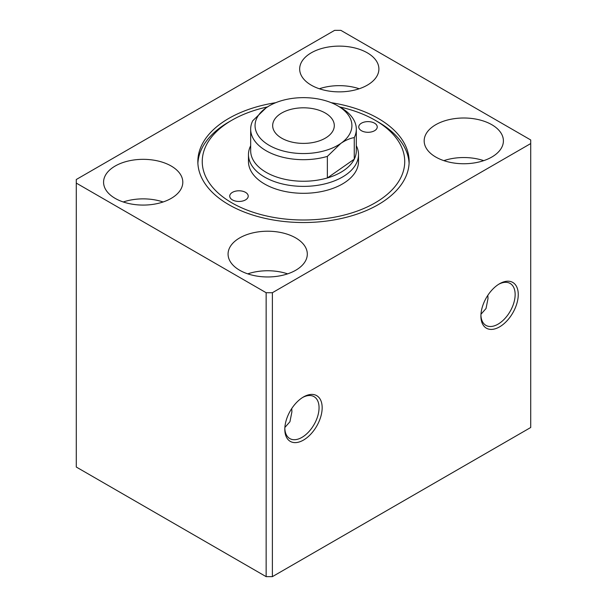 <?xml version="1.0" encoding="UTF-8"?>
<svg xmlns="http://www.w3.org/2000/svg" width="607" height="607" viewBox="0 0 607 607"><rect width="100%" height="100%" fill="white"/><g stroke="black" fill="none" stroke-linecap="round" stroke-linejoin="round"><path stroke-width="0.91" d="M303.485 396.955L303.485 396.955A26.412 15.251 -60 0 1 322.165 407.737A26.412 15.251 -60 0 1 303.485 440.083A26.412 15.251 -60 0 1 284.812 429.301A26.412 15.251 -60 0 1 303.485 396.955L303.485 396.955M284.827 428.375A24.212 13.976 120 0 0 289.827 438.588A24.212 13.976 120 0 0 301.929 437.389A24.212 13.976 120 0 0 317.749 416.053A24.212 13.976 120 0 0 314.039 396.652A24.212 13.976 120 0 0 302.696 397.433M499.576 283.742L499.576 283.742A26.412 15.251 -60 0 1 518.257 294.524A26.412 15.251 -60 0 1 499.576 326.87A26.412 15.251 -60 0 1 480.903 316.088A26.412 15.251 -60 0 1 499.576 283.742L499.576 283.742M480.919 315.162A24.212 13.976 120 0 0 485.919 325.375A24.212 13.976 120 0 0 498.021 324.176A24.212 13.976 120 0 0 513.841 302.84A24.212 13.976 120 0 0 510.13 283.439A24.212 13.976 120 0 0 498.787 284.22M275.745 102.689A105.641 60.996 0 0 0 197.844 161.538A105.641 60.996 0 0 0 228.786 204.665A105.641 60.996 0 0 0 343.919 217.89A105.641 60.996 0 0 0 409.133 161.538A105.641 60.996 0 0 0 378.191 118.411A105.641 60.996 0 0 0 331.232 102.689M367.296 52.817A39.614 22.869 0 0 0 324.123 47.862A39.614 22.869 0 0 0 299.668 68.993A39.614 22.869 0 0 0 311.27 85.17A39.614 22.869 0 0 0 354.442 90.124A39.614 22.869 0 0 0 378.897 68.993A39.614 22.869 0 0 0 367.296 52.817M359.207 88.759A39.614 22.869 0 0 0 319.35 88.759M491.799 124.701A39.614 22.869 0 0 0 448.626 119.746A39.614 22.869 0 0 0 424.172 140.877A39.614 22.869 0 0 0 435.773 157.046A39.614 22.869 0 0 0 478.946 162.008A39.614 22.869 0 0 0 503.4 140.877A39.614 22.869 0 0 0 491.799 124.701M483.711 160.643A39.614 22.869 0 0 0 443.854 160.643M171.204 166.03A39.614 22.869 0 0 0 128.031 161.075A39.614 22.869 0 0 0 103.577 182.206A39.614 22.869 0 0 0 115.178 198.383A39.614 22.869 0 0 0 158.351 203.337A39.614 22.869 0 0 0 182.806 182.206A39.614 22.869 0 0 0 171.204 166.03M163.116 201.972A39.614 22.869 0 0 0 123.259 201.972M295.708 237.914A39.614 22.869 0 0 0 252.535 232.959A39.614 22.869 0 0 0 228.073 254.09A39.614 22.869 0 0 0 239.682 270.259A39.614 22.869 0 0 0 282.854 275.221A39.614 22.869 0 0 0 307.309 254.09A39.614 22.869 0 0 0 295.708 237.914M287.619 273.856A39.614 22.869 0 0 0 247.762 273.856M291.739 408.534L291.906 411.827L289.934 421.736L284.88 427.465M487.838 295.321L487.998 298.614L486.025 308.531L480.972 314.251M530.715 143.563L530.715 427.495L272.376 576.65L266.147 576.65L266.147 292.718L272.376 292.718L530.715 143.563L530.715 139.967L340.853 30.35L334.624 30.35L76.285 179.505L76.285 183.094L266.147 292.718M272.376 292.718L272.376 576.65M76.285 183.094L76.285 467.033L266.147 576.65M356.309 145.718A55.025 31.769 180 0 1 358.509 154.61A55.025 31.769 180 0 1 326.93 183.352A55.025 31.769 180 0 1 268.438 179.103A55.025 31.769 180 0 1 248.468 154.61A55.025 31.769 180 0 1 250.668 145.718M337.727 105.83L340.838 107.629A52.824 30.494 180 0 1 356.309 129.192L356.309 150.756A52.824 30.494 180 0 1 354.26 159.171L327.363 177.957A52.824 30.494 180 0 1 269.842 174.27A52.824 30.494 180 0 1 250.668 150.756L250.668 129.192A52.824 30.494 180 0 1 252.717 120.778L266.162 107.788A48.423 27.952 180 0 1 269.25 105.83A48.423 27.952 180 0 1 334.328 104.047A48.423 27.952 180 0 1 337.727 105.83A48.423 27.952 180 0 1 340.815 143.404C345.459 140.247 349.943 138.313 354.26 137.607L354.26 159.171A52.824 30.494 180 0 1 327.363 177.957L327.363 156.394A52.824 30.494 180 0 1 250.668 129.192M268.931 106.02L266.162 107.788A48.423 27.952 180 0 0 272.642 147.152A48.423 27.952 180 0 0 340.815 143.404L327.363 156.394M323.114 111.885A30.813 17.793 0 0 0 290.358 109.503A30.813 17.793 0 0 0 272.672 125.596A30.813 17.793 0 0 0 283.856 139.314A30.813 17.793 0 0 0 316.611 141.697A30.813 17.793 0 0 0 334.298 125.596A30.813 17.793 0 0 0 323.114 111.885M356.309 129.192A52.824 30.494 180 0 1 354.26 137.607M267.475 106.915A101.24 58.454 0 0 0 234.598 118.706A101.24 58.454 0 0 0 231.897 120.209A101.24 58.454 0 0 0 230.584 202.101A101.24 58.454 0 0 0 372.379 204.377A101.24 58.454 0 0 0 375.08 120.209A101.24 58.454 0 0 0 339.654 106.946M231.897 120.209L228.786 122.007A105.641 60.996 0 0 0 197.89 163.336M358.509 154.61L358.509 161.538A55.025 31.769 180 0 1 340.929 184.816A55.025 31.769 180 0 1 281.496 190.659A55.025 31.769 180 0 1 248.468 161.538L248.468 154.61M361.711 123.046A9.242 5.334 180 0 1 371.696 122.06A9.242 5.334 180 0 1 377.243 126.954A9.242 5.334 180 0 1 374.291 130.869A9.242 5.334 180 0 1 364.306 131.848A9.242 5.334 180 0 1 358.76 126.954A9.242 5.334 180 0 1 361.711 123.046M232.686 192.214A9.242 5.334 180 0 1 242.671 191.235A9.242 5.334 180 0 1 248.217 196.122A9.242 5.334 180 0 1 245.266 200.037A9.242 5.334 180 0 1 235.281 201.016A9.242 5.334 180 0 1 229.727 196.122A9.242 5.334 180 0 1 232.686 192.214M409.088 163.336A105.641 60.996 0 0 0 378.191 122.007L375.08 120.209"/></g></svg>
